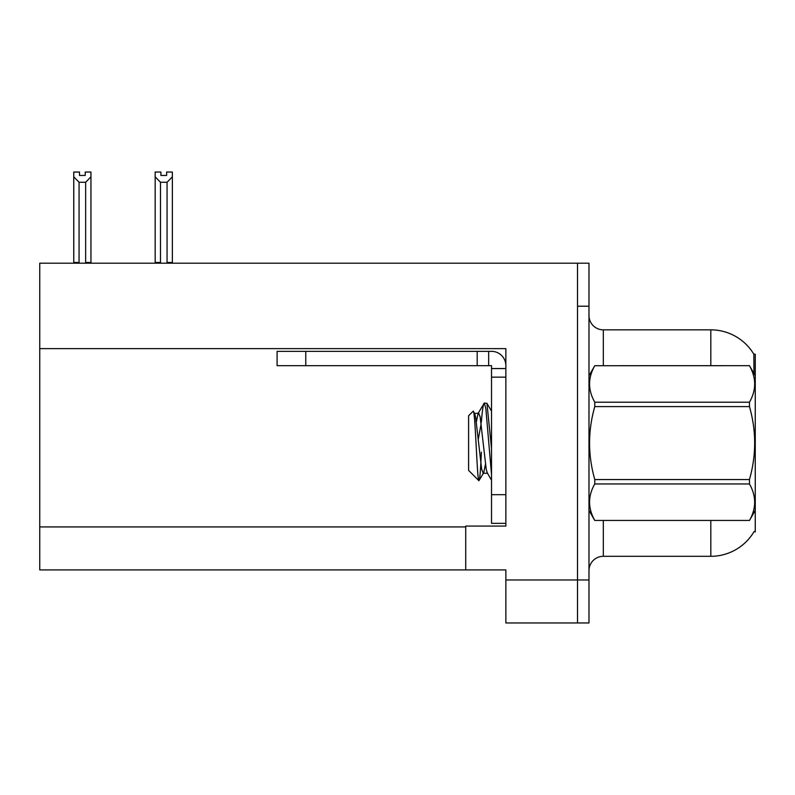 <?xml version="1.0" encoding="UTF-8"?>
<svg xmlns="http://www.w3.org/2000/svg" width="795" height="795" viewBox="0 0 795 795"><rect width="100%" height="100%" fill="white"/><g stroke="black" fill="none" stroke-linecap="round" stroke-linejoin="round"><path stroke-width="1.19" d="M39.75 348.627L505.859 348.627L505.859 494.679L491.519 494.679L491.519 523.339L505.859 523.339L505.859 494.679L505.859 526.071L465.721 526.071L465.721 569.926L39.75 569.926L39.75 263.205L577.518 263.205L577.518 622.962L505.859 622.962L505.859 579.962L577.518 579.962L577.518 622.962L588.986 622.962L588.986 579.962L577.518 579.962L577.518 306.204L588.986 306.204L588.986 579.962M465.721 569.926L505.859 569.926L505.859 579.962M753.968 373.491L753.839 354.212L755.25 354.212L755.25 531.944L754.097 531.517A50.164 50.164 0 0 1 710.819 556.311A50.164 50.164 0 0 0 753.839 531.944M588.986 570.641A14.33 14.33 0 0 1 603.326 556.311L710.819 556.311L710.819 520.477M710.819 365.68L710.819 329.846A50.164 50.164 0 0 1 753.948 354.391A50.164 50.164 0 0 0 710.819 329.846L603.326 329.846A14.33 14.33 0 0 1 588.986 315.516A14.33 14.33 0 0 0 603.326 329.846L603.326 365.68M577.518 263.205L588.986 263.205L588.986 306.204M160.908 172.048L160.908 175.447L166.632 175.447L160.908 175.447M172.366 172.048L172.366 176.808L167.059 182.274L160.481 182.274L160.481 262.479L159.775 263.205M167.765 263.205L167.059 262.479L172.366 262.479L172.366 263.205L172.366 176.808M167.059 262.479L167.059 182.274M160.481 262.479L155.174 262.479L155.174 263.205L155.174 172.038L160.908 172.038M160.481 182.274L155.174 176.808M166.632 175.447L166.632 172.038L172.366 172.038M85.224 172.048L90.958 172.048L90.958 176.808L85.651 182.274L79.063 182.274L79.063 262.479L73.756 262.479L73.756 263.205M85.224 175.447L79.49 175.447L85.224 175.447L85.224 172.038M79.063 182.274L73.756 176.808L73.756 172.048L79.49 172.048L79.49 175.447M79.063 262.479L78.357 263.205M73.756 176.808L73.756 262.479M90.958 176.808L90.958 262.479L85.651 262.479L85.651 182.274M86.357 263.205L85.651 262.479M90.958 262.479L90.958 263.205M305.767 365.68L305.767 351.35L277.097 351.35L277.097 365.68L491.519 365.68L491.519 368.552L505.859 368.552M305.767 351.35L491.519 351.35A14.33 14.33 0 0 1 505.859 365.69M491.519 523.339L505.859 523.339M488.657 365.68L488.657 351.35M505.859 377.148L491.519 377.148L491.519 368.552M491.519 494.679L491.519 377.148M477.189 365.68L477.189 351.35M755.25 375.717L749.456 365.68L594.779 365.72L749.456 365.68C756.393 377.933 756.393 390.097 749.456 402.2L749.456 406.593L594.779 406.593C587.843 430.86 587.843 455.177 594.779 479.564L594.779 483.956C587.843 496.06 587.843 508.224 594.779 520.437L749.456 520.437C756.393 508.323 756.393 496.159 749.456 483.956L594.779 483.956M594.779 479.564L749.456 479.564C756.403 455.177 756.403 430.86 749.456 406.593M749.456 479.564L749.456 483.956M755.25 510.44L749.456 520.477M588.986 510.44L594.779 520.477M588.986 375.717L594.779 365.72C587.843 377.834 587.843 389.997 594.779 402.2L594.779 406.593M491.519 474.595L485.834 408.401L484.324 403.035L486.947 403.373L491.519 448.549M481.353 422.145C482.346 409.832 483.34 403.463 484.324 403.035L478.123 413.321L476.354 421.926M487.733 473.273L483.181 473.273L481.671 469.229L475.599 416.928L474.595 413.321L473.134 411.234L468.593 415.775L468.593 470.382L478.898 480.697L483.698 472.836L485.457 464.23M473.134 411.234C475.231 407.974 477.119 481.929 478.898 480.697C479.743 480.26 480.568 470.749 481.373 452.166M481.134 423.626L478.292 439.327M594.779 520.437L749.456 520.437M594.779 402.2L749.456 402.2M474.595 413.321L478.123 413.321M491.519 480.2L487.226 472.836L486.222 469.229L480.15 416.928L478.63 412.883M39.75 526.926L465.721 526.926M603.326 520.477L603.326 556.311M589.274 375.23A14.33 2.484 0 0 1 588.986 374.733M491.519 411.134L486.977 403.353"/></g></svg>
